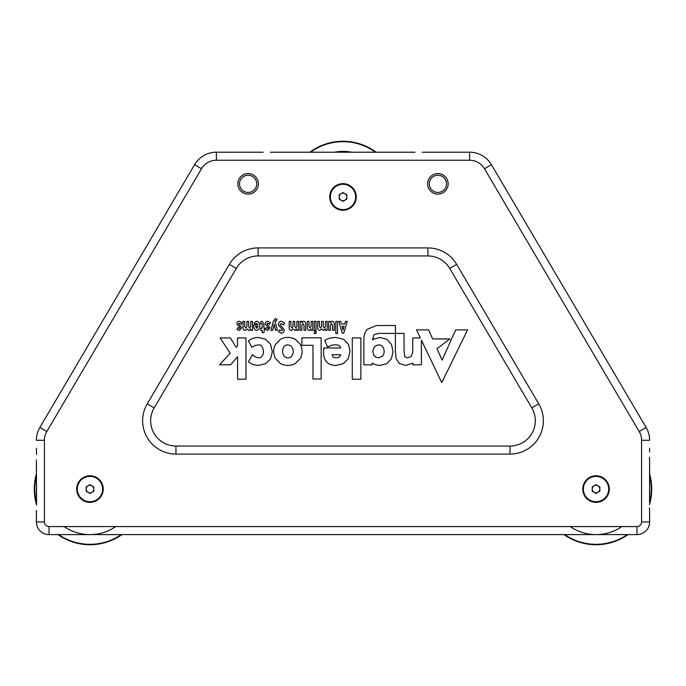 <?xml version="1.0" encoding="UTF-8"?>
<svg xmlns="http://www.w3.org/2000/svg" width="686" height="686" viewBox="0 0 686 686"><rect width="100%" height="100%" fill="white"/><g stroke="black" fill="none" stroke-linecap="round" stroke-linejoin="round"><path stroke-width="1.03" d="M376.125 152.198A55.669 55.669 0 0 0 309.875 152.198A55.669 55.669 0 0 1 376.125 152.198M341.079 193.658A3.799 3.799 0 0 0 341.122 200.235A3.799 3.799 0 0 0 346.799 196.916A3.799 3.799 0 0 0 341.079 193.658M330.352 197.011A12.648 12.648 0 0 0 343.077 209.59A12.648 12.648 0 0 0 355.648 196.856A12.648 12.648 0 0 0 342.923 184.285A12.648 12.648 0 0 0 330.352 197.011M339.193 194.773L342.974 192.552L346.782 194.721L346.807 199.103L343.026 201.315L339.218 199.154L339.193 194.773M351.549 152.198A45.542 45.542 0 0 0 334.451 152.198M262.009 152.198L216.399 152.198L263.167 152.241M274.743 152.198L414.987 152.241M413.83 152.198L271.013 152.241M448.164 183.839A10.281 10.281 0 0 0 437.891 173.567A10.281 10.281 0 0 0 427.61 183.839A10.281 10.281 0 0 0 437.891 194.121A10.281 10.281 0 0 0 448.164 183.839M446.492 183.839A8.601 8.601 0 0 0 437.891 175.239A8.601 8.601 0 0 0 429.282 183.839A8.601 8.601 0 0 0 437.891 192.449A8.601 8.601 0 0 0 446.492 183.839M258.39 183.839A10.281 10.281 0 0 0 248.109 173.567A10.281 10.281 0 0 0 237.836 183.839A10.281 10.281 0 0 0 248.109 194.121A10.281 10.281 0 0 0 258.39 183.839M256.718 183.839A8.601 8.601 0 0 0 248.109 175.239A8.601 8.601 0 0 0 239.508 183.839A8.601 8.601 0 0 0 248.109 192.449A8.601 8.601 0 0 0 256.718 183.839M147.241 403.831L154.161 407.904A25.305 25.305 0 0 0 175.968 446.046L510.032 446.046A25.305 25.305 0 0 0 531.839 407.904L449.716 268.406A25.305 25.305 0 0 0 427.91 255.947L258.09 255.947A25.305 25.305 0 0 0 236.284 268.406L154.161 407.904A25.305 25.305 0 0 0 175.968 446.046L175.968 454.081A33.34 33.34 0 0 1 147.241 403.831L229.364 264.333A33.34 33.34 0 0 1 258.09 247.912L427.91 247.912A33.34 33.34 0 0 1 456.636 264.333L538.759 403.831A33.34 33.34 0 0 1 510.032 454.081L175.968 454.081M36.555 505.093L36.384 460.932L36.384 498.808M36.555 454.492L36.384 448.198M649.616 498.808L649.616 460.932L649.573 502.461M649.616 448.198L649.573 451.86M582.748 489.067A13.283 13.283 0 0 1 596.031 475.775A13.283 13.283 0 0 1 609.314 489.067A13.283 13.283 0 0 1 596.031 502.349A13.283 13.283 0 0 1 582.748 489.067M76.686 489.067A13.283 13.283 0 0 1 89.969 475.775A13.283 13.283 0 0 1 103.252 489.067A13.283 13.283 0 0 1 89.969 502.349A13.283 13.283 0 0 1 76.686 489.067M329.717 196.933A13.283 13.283 0 0 1 343 183.651A13.283 13.283 0 0 1 356.283 196.933A13.283 13.283 0 0 1 343 210.225A13.283 13.283 0 0 1 329.717 196.933M340.625 321.382L338.781 321.382L342.211 333.113L343.832 333.113L347.253 321.382L345.461 321.382L344.732 324.006L341.354 324.006L340.625 321.382M290.89 321.382L289.192 321.382L289.192 327.205C289.02 328.963 289.706 330.06 291.258 330.489L293.265 329.057L295.014 330.489L296.849 329.04L296.909 330.335L298.607 330.335L298.607 321.382L296.909 321.382L296.909 326.356L295.812 328.174L294.748 326.356L294.748 321.382L293.051 321.382L293.051 326.356L291.953 328.174L290.89 326.356L290.89 321.382M301.849 321.382L300.151 321.382L300.151 330.335L301.849 330.335L301.849 325.353L302.946 323.543L304.009 325.353L304.009 330.335L305.707 330.335L305.707 324.547C305.87 322.772 305.176 321.665 303.632 321.228L301.849 322.669L301.849 321.382M308.949 321.382L307.251 321.382L307.251 327.171C307.088 328.937 307.774 330.043 309.317 330.489L311.11 329.04L311.11 330.335L312.807 330.335L312.807 321.382L311.11 321.382L311.11 326.356L310.012 328.174L308.949 326.356L308.949 321.382M316.049 321.382L314.351 321.382L314.351 330.335L316.049 330.335L316.049 321.382M316.049 331.261L314.351 331.261L314.351 333.576L316.049 333.576L316.049 331.261M319.444 321.382L317.747 321.382L317.747 327.205C317.575 328.963 318.261 330.06 319.805 330.489L321.82 329.057L323.569 330.489L325.396 329.04L325.464 330.335L327.162 330.335L327.162 321.382L325.464 321.382L325.464 326.356L324.367 328.174L323.303 326.356L323.303 321.382L321.605 321.382L321.605 326.356L320.508 328.174L319.444 326.356L319.444 321.382M330.403 321.382L328.705 321.382L328.705 330.335L330.403 330.335L330.403 325.353L331.501 323.543L332.564 325.353L332.564 330.335L334.262 330.335L334.262 324.547C334.425 322.772 333.73 321.665 332.187 321.228L330.403 322.669L330.403 321.382M337.503 321.382L335.806 321.382L335.806 333.576L337.503 333.576L337.503 321.382M281.277 321.228C279.296 321.528 278.336 322.737 278.387 324.838L282.555 329.897L281.526 330.952L279.451 329.803L278.533 331.75L281.509 333.267C283.378 332.924 284.296 331.758 284.253 329.752L280.085 324.641L281.243 323.543L283.627 324.958L284.673 323.132L281.277 321.228M273.371 321.117L271.021 330.335L272.822 330.335L274.16 324.204L275.549 330.335L277.393 330.335L274.992 321.305L275.601 320.714L276.338 321.065L276.921 319.222L275.378 318.604L273.371 321.117M267.746 321.228C266.082 321.425 265.259 322.377 265.268 324.101L268.5 327.831L267.857 328.483L266.142 327.651L265.422 329.426L267.823 330.489L270.061 327.668L266.965 323.895L267.703 323.235L269.632 324.298L270.37 322.617L267.746 321.228M262.138 321.228L260.766 321.743L260.766 323.783L261.623 323.543L262.181 324.401L262.181 328.174L260.749 328.174L260.749 330.335L262.181 330.335L262.181 332.65L263.878 332.65L264.616 328.174L263.878 328.174L263.878 323.921L262.138 321.228M253.717 324.932L253.691 325.601C253.486 328.148 254.48 329.777 256.675 330.489C258.802 329.82 259.814 328.277 259.702 325.859L259.702 325.824C259.805 323.338 258.742 321.803 256.504 321.228L254 322.995L254.995 324.307L256.478 323.389L257.97 324.932L253.717 324.932M244.748 321.382L243.05 321.382L243.05 327.205C242.878 328.963 243.564 330.06 245.108 330.489L247.123 329.057L248.872 330.489L250.699 329.04L250.767 330.335L252.465 330.335L252.465 321.382L250.767 321.382L250.767 326.356L249.67 328.174L248.606 326.356L248.606 321.382L246.909 321.382L246.909 326.356L245.811 328.174L244.748 326.356L244.748 321.382M239.345 321.228C237.69 321.425 236.859 322.377 236.876 324.101L240.1 327.831L239.465 328.483L237.742 327.651L237.022 329.426L239.431 330.489L241.669 327.668L238.574 323.895L239.303 323.235L241.232 324.298L241.978 322.617L239.345 321.228M220.095 337.932L230.17 353.179L219.554 364.798L230.582 364.798L237.588 356.703L237.588 379.204L245.982 379.204L245.982 337.932L237.536 337.932L237.536 345.916L236.181 347.365L230.35 337.932L220.095 337.932M326.536 361.814L326.647 361.934C328.765 364.257 331.895 365.415 336.037 365.424L343.249 363.674L348.256 358.727L350.049 351.335L348.531 344.475L343.669 339.313L335.677 337.409L329.795 338.087L325.773 339.724L324.718 340.393L327.591 346.996L331.724 345.221C334.425 344.766 340.016 343.978 340.693 347.956L323.809 347.956L323.5 352.398C323.518 356.377 324.529 359.515 326.536 361.814L326.647 361.934M275.429 358.444L280.428 363.554C285.376 366.041 290.35 366.041 295.332 363.554L300.357 358.444C302.68 353.779 302.672 349.088 300.331 344.381L295.28 339.278C290.332 336.792 285.393 336.792 280.48 339.278L275.463 344.381C273.114 349.088 273.105 353.779 275.429 358.444M301.874 337.821L301.874 345.315L312.979 345.315L312.979 379.006L321.151 379.006L321.151 337.821L301.874 337.821M258.108 337.409L253.005 338.198L248.358 340.753L251.779 347.322L255.081 345.427L257.902 345.015C262.884 343.497 265.13 352.99 261.958 356.171L261.941 356.188C260.551 358.486 257.885 358.409 253.914 355.948L252.525 354.585L248.478 361.822L253.048 364.635L258.356 365.424L265.602 363.734L270.558 358.907L272.342 351.661L270.421 344.072L265.336 339.141L258.108 337.409M352.278 379.204L360.887 379.204L360.887 337.932L352.278 337.932L352.278 379.204M396.122 358.529L399.338 363.58L405.992 365.424L412.843 363.091L412.861 364.798L421.401 364.798L421.401 340.119L441.75 382.625L467.56 329.906L455.684 329.906L442.093 360.107L436.982 348.694L449.947 338.91L432.634 338.91L428.639 329.906L416.505 329.906L420.355 337.932L412.74 337.932L412.74 351.283C412.226 354.894 411.206 356.831 409.679 357.089L407.15 357.878L404.8 356.694L404.037 350.76L404.037 333.405L395.428 333.405L395.428 325.473L376.305 325.558L367.422 329.229C365.055 331.707 363.863 335.162 363.863 339.604L363.863 364.858L372.164 364.858L372.206 363.074L375.225 364.678L379.701 365.484L386.758 363.7L391.432 358.744L393.052 351.566L391.354 344.2L386.621 339.218L380.053 337.478L373.87 338.987L372.412 339.904L374.016 334.682L378.509 333.43L395.376 333.43L395.376 350.923L396.122 358.529M426.563 152.198L469.601 152.198L422.833 152.241M641.582 521.96L649.616 521.96L649.616 511.542L649.616 521.96A12.648 12.648 0 0 1 636.96 534.608L49.04 534.608A12.648 12.648 0 0 1 36.384 521.96L36.384 511.542L36.384 521.96L44.419 521.96A4.622 4.622 0 0 0 49.04 526.574L636.96 526.574A4.622 4.622 0 0 0 641.582 521.96L641.582 440.292A17.27 17.27 0 0 0 639.189 431.528L484.479 168.739A17.27 17.27 0 0 0 469.601 160.232L216.399 160.232A17.27 17.27 0 0 0 201.521 168.739L46.811 431.528A17.27 17.27 0 0 0 44.419 440.292L44.419 521.96M491.408 164.666L646.118 427.455L491.408 164.666A25.305 25.305 0 0 0 469.601 152.198A25.305 25.305 0 0 1 491.408 164.666L484.479 168.739M46.811 431.528L39.882 427.455A25.305 25.305 0 0 0 36.384 440.292A25.305 25.305 0 0 1 39.882 427.455L194.592 164.666A25.305 25.305 0 0 1 216.399 152.198L216.399 160.232M649.445 507.82L649.616 511.542M649.445 457.219L649.616 460.932M270.301 152.283L272.171 152.198M422.122 152.283L423.991 152.198M36.384 460.932L36.427 459.843M36.384 511.542L36.427 510.453M646.118 427.455A25.305 25.305 0 0 1 649.616 440.292A25.305 25.305 0 0 0 646.118 427.455L639.189 431.528M456.636 264.333L449.716 268.406A25.305 25.305 0 0 0 427.91 255.947L427.91 247.912M373.587 354.885L372.781 351.138L374.419 346.756C382.934 340.599 386.398 351.626 382.582 356.171L378.432 357.835L375.645 357.072L373.587 354.885M284.141 356.145C282.075 352.913 282.032 349.731 284.021 346.593C286.414 344.312 288.943 344.338 291.619 346.67C293.737 349.766 293.762 352.938 291.713 356.188C289.286 358.529 286.765 358.512 284.141 356.145M332.967 356.831L332.075 354.773L340.762 354.773C340.076 356.797 338.558 357.8 336.191 357.766C334.031 357.62 332.959 357.303 332.967 356.831M256.675 328.328L255.381 326.476L257.996 326.476L256.675 328.328M343.043 330.103L341.98 326.322L344.106 326.322L343.043 330.103M34.3 489.067A55.669 55.669 0 0 1 36.384 473.957A55.669 55.669 0 0 0 36.538 504.699M57.958 534.608A55.669 55.669 0 0 0 121.971 534.608M88.048 485.791A3.799 3.799 0 0 0 88.091 492.359A3.799 3.799 0 0 0 93.759 489.041A3.799 3.799 0 0 0 88.048 485.791M77.312 489.144A12.648 12.648 0 0 0 90.046 501.715A12.648 12.648 0 0 0 102.617 488.989A12.648 12.648 0 0 0 89.892 476.41A12.648 12.648 0 0 0 77.312 489.144M86.162 486.897L89.943 484.685L93.75 486.846L93.776 491.227L89.995 493.448L86.187 491.279L86.162 486.897M64.132 526.574A45.542 45.542 0 0 0 115.797 526.574M651.7 489.067A55.669 55.669 0 0 0 649.616 473.957A55.669 55.669 0 0 1 649.462 504.699M564.029 534.608A55.669 55.669 0 0 0 628.042 534.608M594.119 485.791A3.799 3.799 0 0 0 594.153 492.359A3.799 3.799 0 0 0 599.83 489.041A3.799 3.799 0 0 0 594.119 485.791M583.383 489.144A12.648 12.648 0 0 0 596.108 501.715A12.648 12.648 0 0 0 608.688 488.989A12.648 12.648 0 0 0 595.954 476.41A12.648 12.648 0 0 0 583.383 489.144M592.224 486.897L596.005 484.685L599.813 486.846L599.838 491.227L596.057 493.448L592.25 491.279L592.224 486.897M570.203 526.574A45.542 45.542 0 0 0 621.868 526.574M375.422 152.198A55.249 55.249 0 0 0 310.578 152.198M649.616 521.96A12.648 12.648 0 0 1 636.96 534.608L636.96 526.574M201.521 168.739L194.592 164.666A25.305 25.305 0 0 1 216.399 152.198M49.04 526.574L49.04 534.608A12.648 12.648 0 0 1 36.384 521.96M449.716 268.406A25.305 25.305 0 0 0 427.91 255.947M510.032 454.081L510.032 446.046A25.305 25.305 0 0 0 531.839 407.904L538.759 403.831M258.09 247.912L258.09 255.947A25.305 25.305 0 0 0 236.284 268.406L229.364 264.333M36.384 440.292L44.419 440.292M641.582 440.292L649.616 440.292M469.601 152.198L469.601 160.232M36.384 475.578A55.249 55.249 0 0 0 36.444 502.752M58.687 534.608A55.249 55.249 0 0 0 121.242 534.608M649.556 502.752A55.249 55.249 0 0 0 649.616 475.578M564.758 534.608A55.249 55.249 0 0 0 627.313 534.608"/></g></svg>

